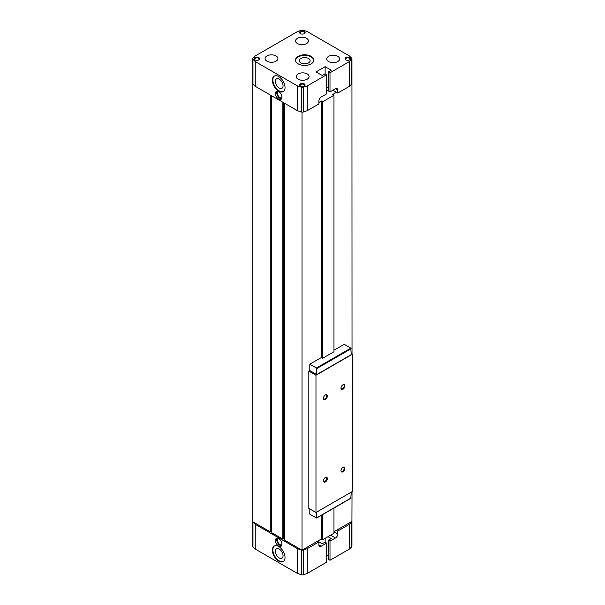 <?xml version="1.0" encoding="UTF-8"?>
<svg xmlns="http://www.w3.org/2000/svg" width="605" height="605" viewBox="0 0 605 605"><rect width="100%" height="100%" fill="white"/><g stroke="black" fill="none" stroke-linecap="round" stroke-linejoin="round"><path stroke-width="0.91" d="M326.632 543.093L325.006 542.156L322.147 543.812L318.903 541.936L318.903 544.931A3.214 1.853 120 0 0 319.569 546.406A3.214 1.853 120 0 0 321.172 546.247L326.632 543.093L326.632 562.219L307.211 573.434L307.211 548.682L318.903 541.936L317.602 541.18L321.368 539.01L322.669 539.758L333.968 533.232L333.968 508.041M327.993 536.68L331.238 538.556L328.386 540.205L330.005 541.142L335.465 537.996A3.214 1.853 120 0 0 337.734 534.056L337.734 531.061L349.425 524.308L351.709 522.024A1.838 1.059 0 0 0 351.951 521.495A1.838 1.059 0 0 0 351.936 521.359L352.027 491.683M309.805 364.187L309.805 370.562L316.755 374.571L316.43 368.014L309.805 364.187L321.368 357.51L321.368 101.012L322.669 101.769L322.669 358.258L333.968 351.739L333.968 95.242L332.667 94.493L336.433 92.315L337.734 93.064L337.734 90.069A3.214 1.853 120 0 0 337.068 88.595A3.214 1.853 120 0 0 335.465 88.754L330.005 91.907L330.005 72.781L349.425 61.566L349.425 86.318L351.709 84.034A1.838 1.059 0 0 0 351.951 83.505A1.838 1.059 0 0 0 351.936 83.369M322.669 514.56L322.669 539.758M322.669 101.769L333.968 95.242M328.386 540.205L328.386 559.33L330.005 560.268L330.005 541.142M330.005 560.268L349.425 549.06L349.425 524.308M321.368 515.316L321.368 539.01M321.172 97.004A3.214 1.853 120 0 0 318.903 100.944L318.903 103.939L307.211 110.692L307.211 85.94L326.632 74.725L326.632 93.851L321.172 97.004M337.734 93.064L349.425 86.318M349.425 61.566L351.709 59.282A1.838 1.059 0 0 0 351.951 58.753A1.838 1.059 0 0 0 351.709 58.224L349.425 55.94L307.211 31.566L303.256 30.25A1.838 1.059 0 0 0 301.419 30.25L297.463 31.566L255.249 55.94L252.966 58.224A1.838 1.059 0 0 0 252.724 58.753A1.838 1.059 0 0 0 252.966 59.282L255.249 61.566L297.463 85.94L301.419 87.256A1.838 1.059 0 0 0 303.256 87.256L307.211 85.94M326.632 74.725L325.006 73.795L322.147 75.444L316.044 71.919L325.135 66.663L331.238 70.195L328.386 71.844L328.386 90.969L330.005 91.907M328.386 71.844L330.005 72.781M326.632 86.651L328.386 87.665M325.135 66.663L325.135 73.863M297.463 85.94L297.463 110.692L301.419 112.008A1.838 1.059 0 0 0 301.887 112.114A1.838 1.059 0 0 0 302.099 112.144A1.838 1.059 0 0 0 303.256 112.008L307.211 110.692M278.693 99.107A4.59 2.654 -120 0 0 280.992 99.333A4.59 2.654 -120 0 0 280.992 94.025A4.59 2.654 -120 0 0 276.402 91.378A4.59 2.654 -120 0 0 275.698 95.053A4.59 2.654 -120 0 0 278.693 99.107M272.363 80.223A8.954 5.173 60 0 1 274.216 76.124A8.954 5.173 60 0 1 283.17 81.297A8.954 5.173 60 0 1 283.17 91.635A8.954 5.173 60 0 1 276.273 89.237A8.954 5.173 60 0 1 272.363 80.223M255.249 61.566L255.249 86.318L297.463 110.692M252.724 58.753L252.724 83.505A1.838 1.059 0 0 0 252.739 83.641A1.838 1.059 0 0 0 252.777 83.762A1.838 1.059 0 0 0 252.966 84.034L255.249 86.318M333.968 531.735L351.936 521.359M351.951 83.354L352.027 354.061M298.182 63.858A9.188 5.301 0 0 0 308.195 65.007A9.188 5.301 0 0 0 313.859 60.107A9.188 5.301 0 0 0 304.678 54.798A9.188 5.301 0 0 0 295.49 60.107A9.188 5.301 0 0 0 298.182 63.858M304.285 83.876A2.753 1.588 180 0 1 304.285 86.129A2.753 1.588 180 0 1 300.39 86.129A2.753 1.588 180 0 1 300.39 83.876A2.753 1.588 180 0 1 304.285 83.876M258.819 57.626A2.753 1.588 180 0 1 258.819 59.88A2.753 1.588 180 0 1 254.924 59.88A2.753 1.588 180 0 1 254.924 57.626A2.753 1.588 180 0 1 258.819 57.626M304.285 31.377A2.753 1.588 180 0 1 304.285 33.63A2.753 1.588 180 0 1 300.39 33.63A2.753 1.588 180 0 1 300.39 31.377A2.753 1.588 180 0 1 304.285 31.377M349.75 57.626A2.753 1.588 180 0 1 349.75 59.88A2.753 1.588 180 0 1 345.856 59.88A2.753 1.588 180 0 1 345.856 57.626A2.753 1.588 180 0 1 349.75 57.626M307.211 73.939A6.428 3.713 180 0 1 309.095 76.563A6.428 3.713 180 0 1 302.659 80.276A6.428 3.713 180 0 1 296.231 76.563A6.428 3.713 180 0 1 300.201 73.137A6.428 3.713 180 0 1 307.211 73.939M276.031 55.94A6.428 3.713 180 0 1 277.914 58.564A6.428 3.713 180 0 1 271.486 62.277A6.428 3.713 180 0 1 265.058 58.564A6.428 3.713 180 0 1 269.028 55.138A6.428 3.713 180 0 1 276.031 55.94M306.561 38.319A6.428 3.713 180 0 1 308.444 40.943A6.428 3.713 180 0 1 302.016 44.657A6.428 3.713 180 0 1 295.58 40.943A6.428 3.713 180 0 1 299.551 37.51A6.428 3.713 180 0 1 306.561 38.319M337.734 56.318A6.428 3.713 180 0 1 339.617 58.942A6.428 3.713 180 0 1 333.189 62.655A6.428 3.713 180 0 1 326.76 58.942A6.428 3.713 180 0 1 330.731 55.509A6.428 3.713 180 0 1 337.734 56.318M252.724 521.722L252.724 546.247A1.838 1.059 0 0 0 252.966 546.776L255.249 549.06L255.249 524.308L297.463 548.682L301.419 549.998A1.838 1.059 0 0 0 301.887 550.111L302.099 550.134A1.838 1.059 0 0 0 303.256 549.998L307.211 548.682M252.739 83.641L252.777 521.76A1.838 1.059 0 0 0 252.966 522.024L255.249 524.308M278.693 546.096A4.59 2.654 -120 0 0 280.992 546.323A4.59 2.654 -120 0 0 280.992 541.021A4.59 2.654 -120 0 0 276.402 538.367A4.59 2.654 -120 0 0 275.698 542.05A4.59 2.654 -120 0 0 278.693 546.096M272.363 550.164A8.954 5.173 60 0 1 274.216 546.065A8.954 5.173 60 0 1 283.17 551.238A8.954 5.173 60 0 1 283.17 561.576A8.954 5.173 60 0 1 276.273 559.179A8.954 5.173 60 0 1 272.363 550.164M255.249 549.06L297.463 573.434L297.463 548.682M297.463 573.434L301.419 574.75A1.838 1.059 0 0 0 303.256 574.75L307.211 573.434M325.135 542.231L325.135 538.337M326.632 555.019L328.386 556.033M349.425 549.06L351.709 546.776A1.838 1.059 0 0 0 351.951 546.247L351.951 521.495M332.863 90.251L336.433 92.315M336.433 530.305L337.734 531.061M326.632 90.931L328.386 89.918M284.41 103.153L284.41 540.023L301.887 550.111M271.811 95.877L271.811 532.748L282.853 539.123L283.828 538.556L284.41 538.896M252.777 521.76L270.253 531.848L271.229 531.281L271.811 531.621M302.099 550.134L317.602 541.18M321.368 101.012L318.903 102.442M270.253 94.977L270.253 531.848M271.229 95.545L271.229 531.281M282.853 102.253L282.853 539.123M283.828 102.812L283.828 538.556M302.016 112.19L302.016 550.179M346.045 59.978A2.261 1.301 180 0 1 345.546 59.161A2.261 1.301 180 0 1 346.937 57.959A2.261 1.301 180 0 1 349.403 58.239A2.261 1.301 180 0 1 350.061 59.161A2.261 1.301 180 0 1 349.561 59.978M300.579 33.729A2.261 1.301 180 0 1 300.08 32.912A2.261 1.301 180 0 1 301.471 31.71A2.261 1.301 180 0 1 303.937 31.989A2.261 1.301 180 0 1 304.595 32.912A2.261 1.301 180 0 1 304.096 33.729M255.113 59.978A2.261 1.301 180 0 1 254.614 59.161A2.261 1.301 180 0 1 256.006 57.959A2.261 1.301 180 0 1 258.471 58.239A2.261 1.301 180 0 1 259.129 59.161A2.261 1.301 180 0 1 258.63 59.978M300.579 86.228A2.261 1.301 180 0 1 300.08 85.411A2.261 1.301 180 0 1 301.471 84.208A2.261 1.301 180 0 1 303.937 84.488A2.261 1.301 180 0 1 304.595 85.411A2.261 1.301 180 0 1 304.096 86.228M300.836 62.92A5.43 3.131 0 0 0 306.697 63.616A5.43 3.131 0 0 0 310.1 60.772A5.43 3.131 0 0 0 304.678 57.573A5.43 3.131 0 0 0 299.248 60.772A5.43 3.131 0 0 0 300.836 62.92M313.844 60.402A9.188 5.301 0 0 0 304.678 55.403A9.188 5.301 0 0 0 295.505 60.402M283.427 91.468A8.954 5.173 60 0 1 276.621 88.754A8.954 5.173 60 0 1 272.885 79.921A8.954 5.173 60 0 1 274.488 75.988M275.373 81.365A5.43 3.131 60 0 1 276.561 78.847A5.43 3.131 60 0 1 281.93 82.008A5.43 3.131 60 0 1 281.99 88.247A5.43 3.131 60 0 1 277.786 86.863A5.43 3.131 60 0 1 275.373 81.365M283.427 561.41A8.954 5.173 60 0 1 276.621 558.695A8.954 5.173 60 0 1 272.885 549.862A8.954 5.173 60 0 1 274.488 545.929M275.373 551.306A5.43 3.131 60 0 1 276.561 548.788A5.43 3.131 60 0 1 281.93 551.957A5.43 3.131 60 0 1 281.99 558.188A5.43 3.131 60 0 1 277.786 556.812A5.43 3.131 60 0 1 275.373 551.306M278.24 538.367A3.675 2.125 -120 0 0 278.156 538.412A3.675 2.125 -120 0 0 277.597 541.362A3.675 2.125 -120 0 0 279.994 544.598A3.675 2.125 -120 0 0 281.832 544.78A3.675 2.125 -120 0 0 281.915 544.727M277.143 538.155A4.59 2.654 -120 0 0 279.994 545.347A4.59 2.654 -120 0 0 281.544 545.786M278.24 91.378A3.675 2.125 -120 0 0 278.156 91.423A3.675 2.125 -120 0 0 277.597 94.365A3.675 2.125 -120 0 0 279.994 97.602A3.675 2.125 -120 0 0 281.832 97.783A3.675 2.125 -120 0 0 281.915 97.738M277.143 91.166A4.59 2.654 -120 0 0 279.994 98.35A4.59 2.654 -120 0 0 281.544 98.796M321.368 357.51L322.669 358.258M316.755 374.571L351.18 354.696L350.855 348.14L344.23 344.313L333.968 350.234M309.805 508.934L309.805 514.182L316.43 518.009L316.755 512.049M350.855 498.134L351.18 492.175M309.805 370.562L308.83 371.122L308.83 508.374L315.976 512.495L352.352 491.494L352.352 354.25L351.18 353.577M342.929 389.31A2.753 1.588 -60 0 1 340.986 388.183A2.753 1.588 -60 0 1 342.929 384.81A2.753 1.588 -60 0 1 344.88 385.937A2.753 1.588 -60 0 1 342.929 389.31M325.392 481.935A2.753 1.588 -60 0 1 323.448 480.809A2.753 1.588 -60 0 1 325.392 477.436A2.753 1.588 -60 0 1 327.343 478.563A2.753 1.588 -60 0 1 325.392 481.935M342.929 471.809A2.753 1.588 -60 0 1 340.986 470.682A2.753 1.588 -60 0 1 342.929 467.31A2.753 1.588 -60 0 1 344.88 468.436A2.753 1.588 -60 0 1 342.929 471.809M325.392 399.436A2.753 1.588 -60 0 1 323.448 398.309A2.753 1.588 -60 0 1 325.392 394.936A2.753 1.588 -60 0 1 327.343 396.063A2.753 1.588 -60 0 1 325.392 399.436M315.976 512.495L315.976 375.251L352.352 354.25M315.976 375.251L308.83 371.122M325.21 395.05A2.261 1.301 -60 0 1 326.171 395.027A2.261 1.301 -60 0 1 326.518 396.835A2.261 1.301 -60 0 1 325.044 398.824A2.261 1.301 -60 0 1 323.917 398.937A2.261 1.301 -60 0 1 323.456 398.09M342.748 467.423A2.261 1.301 -60 0 1 343.708 467.4A2.261 1.301 -60 0 1 344.056 469.208A2.261 1.301 -60 0 1 342.581 471.197A2.261 1.301 -60 0 1 341.454 471.31A2.261 1.301 -60 0 1 340.993 470.463M325.21 477.549A2.261 1.301 -60 0 1 326.171 477.527A2.261 1.301 -60 0 1 326.518 479.334A2.261 1.301 -60 0 1 325.044 481.323A2.261 1.301 -60 0 1 323.917 481.436A2.261 1.301 -60 0 1 323.456 480.589M342.748 384.931A2.261 1.301 -60 0 1 343.708 384.901A2.261 1.301 -60 0 1 344.056 386.708A2.261 1.301 -60 0 1 342.581 388.705A2.261 1.301 -60 0 1 341.454 388.811A2.261 1.301 -60 0 1 340.993 387.964M318.903 544.931L321.172 546.247M330.595 535.183L335.465 537.996M351.709 59.282L351.709 84.034M303.256 87.256L303.256 112.008M301.419 87.256L301.419 112.008M252.966 59.282L252.966 84.034M252.966 546.776L252.966 522.024M301.419 574.75L301.419 549.998M303.256 574.75L303.256 549.998M351.709 546.776L351.709 522.024M335.465 88.754L337.734 90.069M333.968 531.886L337.734 534.056M316.43 368.014L350.855 348.14M316.755 517.82L351.18 497.945M316.755 368.574L351.18 348.699M351.951 83.505L351.951 58.753M351.082 498.157L316.665 518.031"/></g></svg>
